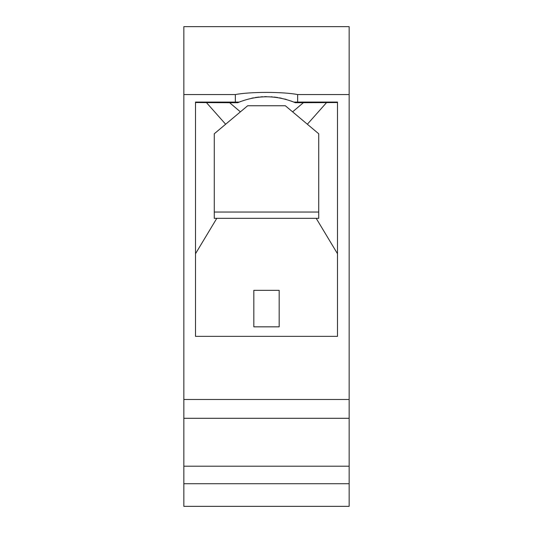 <?xml version="1.0" encoding="UTF-8"?>
<svg xmlns="http://www.w3.org/2000/svg" width="533" height="533" viewBox="0 0 533 533"><rect width="100%" height="100%" fill="white"/><g stroke="black" fill="none" stroke-linecap="round" stroke-linejoin="round"><path stroke-width="0.8" d="M349.155 26.65L183.845 26.65L349.155 26.65L349.155 94.554L297.654 94.554L297.654 102.069L337.489 102.069L337.489 336.356L195.511 336.356L195.511 102.069L239.197 102.103L237.778 102.709L229.63 102.709L240.396 111.857L247.658 105.754L285.342 105.754L307.361 124.236L326.549 102.609L337.489 102.516M183.845 26.65L183.845 94.554L235.346 94.554C250.47 91.683 282.53 91.683 297.654 94.554M235.346 94.554L235.346 102.069M183.845 94.554L183.845 399.483L349.155 399.483L349.155 94.554M183.845 399.483L183.845 418.292L349.155 418.292L349.155 399.483M183.845 418.292L183.845 466.202L349.155 466.202L349.155 418.292M183.845 466.202L183.845 483.724L349.155 483.724L349.155 466.202M183.845 483.724L183.845 506.35L349.155 506.35L349.155 483.724M337.489 253.735L316.196 218.33L318.727 218.33L318.727 133.776L307.361 124.236M316.196 218.33L216.804 218.33L195.511 253.735M216.804 218.33L214.273 218.33L214.273 133.776L225.639 124.236L206.451 102.609L195.511 102.516M225.639 124.236L240.396 111.857M229.63 102.709L206.451 102.609M237.778 102.709L239.197 102.103C257.399 95.027 275.601 95.027 293.803 102.103L294.616 102.449M253.821 290.332L253.821 326.842L279.179 326.842L279.179 290.332L253.821 290.332M294.522 102.409L293.803 102.103L297.654 102.069M292.797 101.69L290.991 101.004M286.354 99.478L284.715 99.018M281.311 98.205L279.545 97.852M277.746 97.539L274.069 97.046M272.196 96.873L271.25 96.799M266.5 96.646L264.595 96.666M262.696 96.746L260.804 96.873M258.931 97.046L255.254 97.539M253.455 97.852L251.689 98.205M240.829 101.45L239.877 101.823M326.549 102.609L295.222 102.709M303.37 102.709L292.604 111.857M214.273 212.041L318.727 212.041"/></g></svg>
